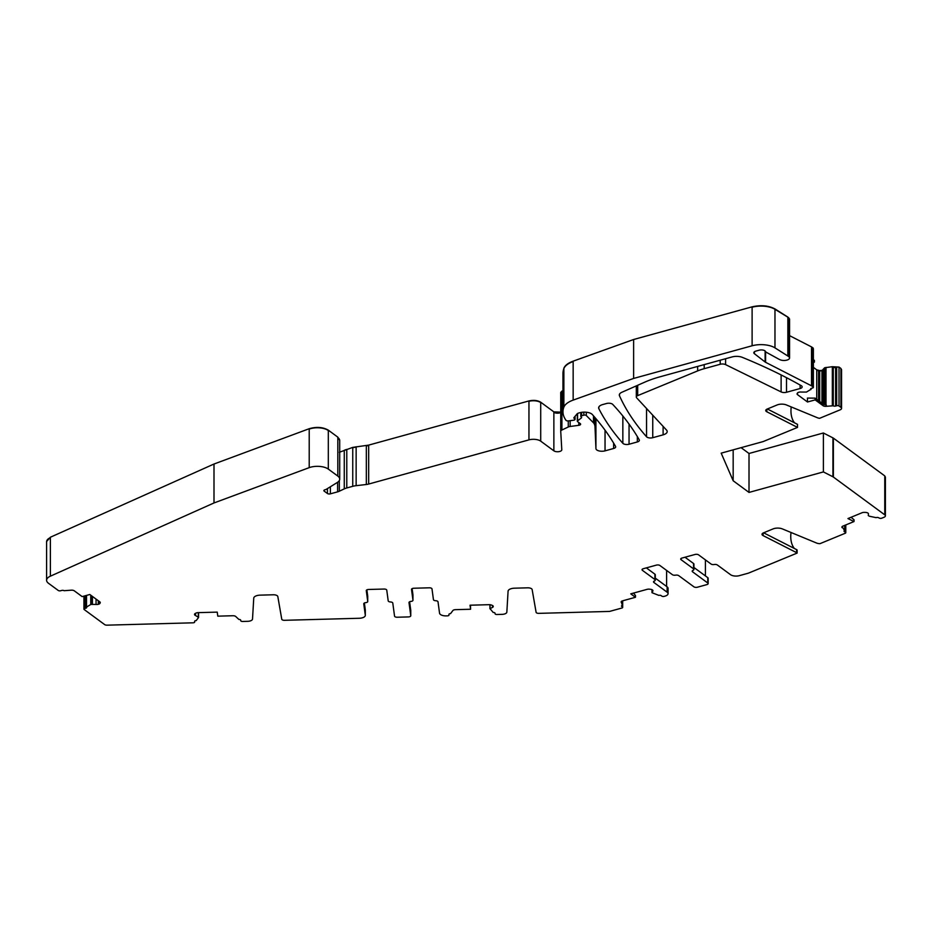 <?xml version="1.0" encoding="UTF-8"?>
<svg xmlns="http://www.w3.org/2000/svg" width="932" height="932" viewBox="0 0 932 932"><rect width="100%" height="100%" fill="white"/><g stroke="black" fill="none" stroke-linecap="round" stroke-linejoin="round"><path stroke-width="1.4" d="M763.087 533.046L763.087 535.585A4.276 1.922 180 0 1 762.015 534.316A4.276 1.922 180 0 1 763.401 532.894L773.094 528.898A6.839 3.076 180 0 1 782.344 528.898L816.642 543.065A5.126 2.307 180 0 0 819.962 543.671L845.231 533.255A1.713 0.769 180 0 0 845.778 532.685A1.713 0.769 180 0 0 845.336 532.172L844.462 531.741A1.713 0.769 180 0 1 844.019 531.217A1.713 0.769 180 0 1 844.532 530.669A1.713 0.769 180 0 1 844.578 530.658L842.155 526.58M794.32 548.447A25.653 16.893 116.2 0 1 791.035 532.487M692.558 570.605L692.558 571.805A2.563 1.153 180 0 1 692.173 571.211A2.563 1.153 180 0 1 693.058 570.337A2.563 1.153 180 0 0 693.932 569.464A2.563 1.153 180 0 0 693.559 568.858L681.059 559.666A2.563 1.153 180 0 1 680.686 559.072A2.563 1.153 180 0 1 681.909 558.082L695.027 554.47A2.563 1.153 180 0 1 698.557 554.843L711.058 564.035A2.563 1.153 180 0 0 714.203 564.512A2.563 1.153 180 0 1 717.349 564.978L730.548 574.695A6.408 2.889 180 0 0 739.367 575.65L748.279 573.192A2.563 1.153 180 0 0 748.664 573.052L797.116 553.084L797.116 550.031A2.563 1.153 0 0 0 796.58 549.6L763.611 532.801M653.903 581.253L653.903 582.465A2.563 1.153 180 0 1 653.53 581.859A2.563 1.153 180 0 1 654.404 580.986A2.563 1.153 180 0 0 655.289 580.123A2.563 1.153 180 0 0 654.905 579.518L642.404 570.326A2.563 1.153 180 0 1 642.032 569.72A2.563 1.153 180 0 1 643.255 568.73L656.384 565.118A2.563 1.153 180 0 1 659.914 565.503L672.415 574.695A2.563 1.153 180 0 0 675.56 575.16A2.563 1.153 180 0 1 678.694 575.627L693.909 586.822A2.563 1.153 180 0 0 697.439 587.207L706.922 584.585A2.563 1.153 180 0 0 708.145 583.607A2.563 1.153 180 0 0 707.772 583.001L707.772 577.654A2.563 1.153 0 0 1 708.145 578.259L708.145 583.607M692.558 571.805L707.772 583.001M797.116 553.084A2.563 1.153 180 0 0 796.58 552.653L796.58 549.6M763.087 535.585L796.58 552.653M885.377 477.102L884.771 476.287A4.276 1.922 180 0 1 885.4 477.289L885.4 515.85A4.276 1.922 180 0 1 884.014 517.272L881.8 518.18A1.713 0.769 180 0 1 879.389 518.134L878.527 517.703A1.713 0.769 180 0 0 876.15 517.633A1.713 0.769 180 0 0 876.103 517.656L869.393 516.212L868.286 515.594L868.449 513.905A2.994 1.351 180 0 0 868.461 513.847A2.994 1.351 180 0 0 867.669 512.938L867.471 512.845A2.994 1.351 180 0 0 865.397 512.402L864.244 512.379A2.994 1.351 180 0 0 862.088 512.728L847.945 518.565L854.003 521.547L842.866 526.137A2.994 1.351 180 0 0 841.887 527.139A2.994 1.351 180 0 0 842.155 527.687M885.4 515.85A4.276 1.922 180 0 0 884.771 514.848L833.371 477.044A4.276 1.922 180 0 0 832.928 476.776L823.387 471.918L749.013 492.422L733.169 480.761L721.182 453.15L763.11 441.593L797.524 427.404A2.563 1.153 180 0 0 797.477 427.38L797.524 424.351A2.563 1.153 0 0 1 797.524 424.351L767.339 408.985M841.538 369.666L840.932 368.851A4.276 1.922 180 0 1 841.561 369.853L841.561 408.414A4.276 1.922 180 0 1 840.175 409.824L819.589 418.317A5.126 2.307 180 0 1 817.527 417.792L786.398 404.942A6.839 3.076 180 0 0 777.16 404.942L767.129 409.078A4.276 1.922 180 0 0 765.743 410.488A4.276 1.922 180 0 0 766.815 411.769L797.477 427.38L797.477 424.328M841.561 408.414A4.276 1.922 180 0 0 840.932 407.401L839.021 406.002A1.713 0.769 180 0 0 836.668 405.746L835.573 406.049A1.713 0.769 180 0 1 833.266 405.816A1.713 0.769 180 0 1 833.231 405.793L826.311 406.294L826.311 405.07L823.061 403.964L815.139 398.139L815.174 399.886L823.061 405.688A2.994 1.351 180 0 0 826.311 406.294M815.174 399.886L807.508 401.995L797.501 394.632A2.994 1.351 180 0 1 797.058 393.921A2.994 1.351 180 0 1 797.14 393.607L797.408 393.106A2.994 1.351 180 0 1 798.759 392.279L799.015 392.209A2.994 1.351 180 0 1 801.275 392.046L806.46 392.069L810.898 389.378A1.713 0.769 180 0 1 810.875 389.355A1.713 0.769 180 0 1 810.654 388.97A1.713 0.769 180 0 1 811.469 388.318L812.564 388.015A1.713 0.769 180 0 0 813.38 387.363A1.713 0.769 180 0 0 813.135 386.955L811.958 386.093A4.276 1.922 180 0 0 811.516 385.825L765.591 362.303A4.276 1.922 180 0 1 765.114 362L765.114 350.968M789.544 319.245L787.855 317.078L787.855 356.012L788.74 356.665A5.557 2.505 180 0 1 789.567 357.97A5.557 2.505 180 0 1 786.107 360.288A5.557 2.505 180 0 1 780.037 359.729L779.292 359.391A8.551 3.845 180 0 0 779.012 359.263L766.407 352.343A4.276 1.922 180 0 1 765.51 351.492A4.276 1.922 180 0 0 759.079 350.211L755.875 351.096A4.276 1.922 180 0 0 753.825 352.739A4.276 1.922 180 0 0 754.419 353.717L765.114 362M787.855 356.012L774.97 347.869A17.102 7.701 180 0 0 752.112 345.772L633.62 378.439L573.157 400.108A25.653 11.545 180 0 0 563.872 407.144A59.846 26.946 180 0 0 562.963 411.804A59.846 26.946 180 0 0 564.874 418.538A85.499 38.492 180 0 0 565.945 420.25A2.132 0.967 180 0 0 568.59 420.891L573.541 420.227A2.132 0.967 180 0 0 575.079 419.307A2.132 0.967 180 0 0 574.764 418.806L574.764 416.662M594.581 417.093L595.932 448.63A5.988 2.691 180 0 0 605.043 450.855L613.629 448.49A4.276 1.922 180 0 0 615.679 446.847A4.276 1.922 180 0 0 615.539 446.37A564.769 254.273 180 0 0 592.333 414.53A8.551 3.845 180 0 0 579.937 412.69L578.772 413.004A4.276 1.922 180 0 0 577.001 413.971L573.949 417.641A1.713 0.769 180 0 0 573.844 417.909A1.713 0.769 180 0 0 574.089 418.317L574.764 418.806M594.581 425.015A12.827 5.778 180 0 0 593.486 422.813L593.486 415.835M586.286 412.212L586.286 415.521L593.486 422.813M586.286 415.521A1.713 0.769 180 0 0 583.828 415.183L581.638 415.777A1.713 0.769 180 0 0 580.822 416.441A1.713 0.769 180 0 0 581.079 416.837L581.3 417A2.132 0.967 180 0 1 581.615 417.501A2.132 0.967 180 0 1 581.312 418.002L577.572 420.845A1.713 0.769 180 0 0 577.327 421.241A1.713 0.769 180 0 0 577.584 421.637L580.263 423.606A2.563 1.153 180 0 1 580.636 424.211A2.563 1.153 180 0 1 578.795 425.318L570.163 426.472A4.276 1.922 180 0 0 568.275 426.996L561.914 430.002A4.276 1.922 180 0 0 560.738 431.33A4.276 1.922 180 0 0 560.738 431.376L561.786 449.772A4.276 1.922 180 0 1 561.786 449.818A4.276 1.922 180 0 1 558.676 451.671A4.276 1.922 180 0 1 553.864 450.82L553.864 412.27A4.276 1.922 0 0 0 560.738 412.527M560.738 412.142L553.864 411.886L540.711 402.205L540.711 441.151L553.864 450.82M540.711 441.151A8.551 3.845 180 0 0 528.957 439.869L368.676 484.046A8.551 3.845 180 0 1 366.334 484.5L356.14 485.677A12.372 5.569 180 0 0 352.75 486.318L346.786 487.96A12.372 5.569 180 0 0 344.269 488.881L339.341 491.211L339.341 480.493M328.309 469.087L328.309 430.537A12.827 5.778 180 0 0 309.214 429.093L309.214 467.643A12.827 5.778 180 0 1 327.365 468.493A12.827 5.778 180 0 1 328.309 469.087L337.827 476.089A12.827 5.778 180 0 1 339.714 479.106A12.827 5.778 180 0 1 337.267 482.496L326.2 489.358A2.132 0.967 180 0 1 325.583 489.603L324.895 489.801A2.132 0.967 180 0 0 323.87 490.616A2.132 0.967 180 0 0 324.185 491.117L327.447 493.517A2.132 0.967 180 0 0 330.382 493.832L337.605 491.851A8.551 3.845 180 0 0 339.341 491.211M309.214 467.643L213.999 502.954L50.386 576.174A12.827 5.778 180 0 0 46.6 580.263A12.827 5.778 180 0 0 48.487 583.281L58.297 590.492A1.713 0.769 180 0 0 60.65 590.748L61.745 590.445A1.713 0.769 180 0 1 64.063 590.678A1.713 0.769 180 0 1 64.098 590.702L71.018 590.201A2.994 1.351 180 0 1 74.269 590.806L82.156 596.608L89.81 594.5L99.829 601.862A2.994 1.351 180 0 1 100.272 602.573A2.994 1.351 180 0 1 100.19 602.888L99.91 603.388A2.994 1.351 180 0 1 98.571 604.227L98.314 604.297A2.994 1.351 180 0 1 96.054 604.449L90.858 604.425L86.42 607.116A1.713 0.769 180 0 0 86.42 607.116A1.713 0.769 180 0 1 86.664 607.524A1.713 0.769 180 0 1 85.849 608.177L84.754 608.479A1.713 0.769 180 0 0 83.938 609.132A1.713 0.769 180 0 0 84.195 609.54L104.687 624.615A2.563 1.153 180 0 0 107.029 625.162L193.075 622.809A1.713 0.769 180 0 0 194.683 622.04A1.713 0.769 180 0 0 194.683 621.994L194.602 621.423A1.713 0.769 180 0 1 194.602 621.376A1.713 0.769 180 0 1 196.139 620.607A1.713 0.769 180 0 1 196.209 620.607L198.551 617.485L198.563 612.627L198.563 617.438L195.545 615.516A2.994 1.351 180 0 1 194.543 614.596L194.543 614.211M365.297 610.215A6.408 2.889 180 0 0 365.309 610.041L365.309 615.388A6.408 2.889 180 0 1 359.286 618.266L284.481 620.304A2.563 1.153 180 0 1 281.767 619.244L277.818 596.55A4.276 1.922 180 0 0 273.297 594.779L260.179 595.14A6.839 3.076 180 0 0 253.749 598.123L252.514 619.069A5.126 2.307 180 0 1 247.702 621.318L242.576 621.458A1.713 0.769 180 0 1 240.771 620.735L240.689 620.153A1.713 0.769 180 0 0 238.941 619.431A1.713 0.769 180 0 0 238.883 619.431L235.831 616.6A2.994 1.351 180 0 0 232.86 615.737L217.785 616.157L217.238 612.126L198.085 612.639A2.994 1.351 180 0 0 196.023 613.093L195.266 613.477A2.994 1.351 180 0 0 194.52 614.374A2.994 1.351 180 0 0 194.52 614.456L194.543 614.596M365.309 615.388A6.408 2.889 180 0 0 365.297 615.202L363.76 603.843A2.563 1.153 180 0 1 363.76 603.773A2.563 1.153 180 0 1 365.74 602.643A2.563 1.153 180 0 0 367.732 601.524A2.563 1.153 180 0 0 367.721 601.455L366.276 590.55M412.958 595.012A2.563 1.153 180 0 0 412.958 594.942L412.958 600.278A2.563 1.153 180 0 1 410.977 601.408A2.563 1.153 180 0 0 408.997 602.538A2.563 1.153 180 0 0 408.997 602.608L410.767 615.702A2.563 1.153 180 0 1 410.767 615.772A2.563 1.153 180 0 1 408.356 616.926L397.265 617.229A2.563 1.153 180 0 1 394.551 616.145L392.78 603.051A2.563 1.153 180 0 0 390.496 601.967A2.563 1.153 180 0 1 388.213 600.895L386.757 590.131A2.563 1.153 180 0 0 384.042 589.047L368.676 589.467A2.563 1.153 180 0 0 366.264 590.62A2.563 1.153 180 0 0 366.276 590.69M412.958 600.278A2.563 1.153 180 0 0 412.958 600.208L411.501 589.315M490.034 604.717L490.034 608.654L492.504 607.396A2.994 1.351 180 0 0 493.249 606.511A2.994 1.351 180 0 0 493.249 606.429L493.226 606.289A2.994 1.351 180 0 0 492.224 605.369L491.362 605.019A2.994 1.351 180 0 0 489.195 604.682L470.043 605.206L470.59 609.248L455.515 609.656A2.994 1.351 180 0 0 452.801 610.658L450.529 613.652A1.713 0.769 180 0 0 450.471 613.652A1.713 0.769 180 0 0 448.921 614.421A1.713 0.769 180 0 0 448.933 614.468L449.003 615.038A1.713 0.769 180 0 0 449.003 615.038A1.713 0.769 180 0 1 447.407 615.854L446.335 615.889A6.408 2.889 180 0 1 439.543 613.174L438.017 601.804A2.563 1.153 180 0 0 435.733 600.732A2.563 1.153 180 0 1 433.438 599.649L431.994 588.896A2.563 1.153 180 0 0 429.279 587.812L413.913 588.232A2.563 1.153 180 0 0 411.501 589.385A2.563 1.153 180 0 0 411.501 589.455M490.034 608.654L493.203 612.475A1.713 0.769 180 0 1 493.273 612.475A1.713 0.769 180 0 1 495.02 613.198L495.09 613.78A1.713 0.769 180 0 0 496.907 614.503L502.022 614.363A5.126 2.307 180 0 0 506.845 612.114L508.08 591.168A6.839 3.076 180 0 1 514.499 588.185L527.629 587.824A4.276 1.922 180 0 1 532.149 589.595L536.098 612.289A2.563 1.153 180 0 0 538.812 613.361L609.575 611.415L621.877 608.025A1.713 0.769 180 0 0 622.692 607.373A1.713 0.769 180 0 0 622.436 606.977L621.772 606.476A1.713 0.769 180 0 1 621.516 606.08A1.713 0.769 180 0 1 622.285 605.439A1.713 0.769 180 0 1 622.331 605.416L621.225 601.676M652.004 592.659L651.992 589.688L652.004 592.659L652.878 591.039A2.994 1.351 180 0 0 652.959 590.713A2.994 1.351 180 0 0 652.517 590.014L652.365 589.898A2.994 1.351 180 0 0 650.513 589.292L649.394 589.175A2.994 1.351 180 0 0 647.123 589.339L630.766 593.847L635.449 597.296L622.564 600.837A2.994 1.351 180 0 0 621.143 601.99A2.994 1.351 180 0 0 621.225 602.305M651.992 592.705L658.796 595.373A1.713 0.769 180 0 1 658.854 595.362A1.713 0.769 180 0 1 661.149 595.63L661.813 596.119A1.713 0.769 180 0 0 664.167 596.375L664.994 596.142A6.408 2.889 180 0 0 668.058 593.684A6.408 2.889 180 0 0 667.114 592.181L653.903 582.465M800.122 385.044L800.122 388.516A4.276 1.922 180 0 0 802.161 386.873A4.276 1.922 180 0 0 801.24 385.673A530.11 238.674 180 0 0 757.227 363.678A530.11 238.674 180 0 0 742.338 357.364A8.551 3.845 180 0 0 732.133 356.921L660.206 376.749A85.499 38.492 180 0 0 659.938 376.819A85.499 38.492 180 0 0 644.676 382.19L621.877 392.267A8.551 3.845 180 0 0 619.314 395.017A8.551 3.845 180 0 0 619.489 395.774A8.551 3.845 180 0 0 619.5 395.809A531.298 239.209 180 0 0 622.564 402.17A531.298 239.209 180 0 0 622.692 402.438A531.298 239.209 180 0 0 622.762 402.566A531.298 239.209 180 0 0 646.552 436.782A4.276 1.922 180 0 0 652.75 437.702L663.106 434.848A8.551 3.845 180 0 0 667.196 431.563A8.551 3.845 180 0 0 666.543 430.083L636.626 397.789A4.276 1.922 180 0 1 636.3 397.044A4.276 1.922 180 0 1 636.428 396.554A4.276 1.922 180 0 1 637.686 395.622L637.686 385.277M800.122 388.516L786.503 392.267L786.503 377.681M781.121 374.932L781.121 391.918A4.276 1.922 180 0 0 786.503 392.267M781.121 391.918L725.597 364.622A4.276 1.922 180 0 0 720.203 364.272L704.196 368.688A42.756 19.246 180 0 0 697.649 370.901L637.686 395.622M612.732 404.395A4.276 1.922 180 0 0 606.557 403.498L602.724 404.558A8.551 3.845 180 0 0 598.647 407.832A8.551 3.845 180 0 0 598.857 408.705A531.298 239.209 180 0 0 622.844 443.306A4.276 1.922 180 0 0 629.053 444.238L637.337 441.954A4.276 1.922 180 0 0 639.375 440.312A4.276 1.922 180 0 0 639.247 439.834A564.769 254.273 180 0 0 612.732 404.395M339.714 440.358L337.827 437.155L328.309 430.153C322.915 427.089 316.542 426.6 309.214 428.708L213.999 464.02L50.386 537.228L46.612 541.515M540.711 402.205C537.566 400.341 533.652 399.91 528.957 400.935L368.676 445.112L352.75 447.383L339.341 452.276M562.963 390.566L560.738 392.733M560.738 431.283L560.738 392.826A4.276 1.922 0 0 1 560.738 392.78L560.738 392.442M787.855 317.078L774.97 308.935C768.562 305.556 760.943 304.857 752.112 306.838L633.62 339.504L573.157 361.162C568.159 363.002 565.06 365.344 563.872 368.198L562.975 372.905M813.38 387.363L813.38 348.801A1.713 0.769 180 0 0 813.135 348.405L812.564 349.081L813.135 348.02L811.516 346.89L789.567 335.648M813.38 362.688L814.405 362.105L814.382 360.369L813.38 359.635M840.932 368.466L839.021 367.068L832.334 366.707L824.634 367.756L822.222 370.342L819.706 370.575L816.735 369.841L813.38 367.371M884.771 475.903L833.371 438.11L823.387 432.984L749.013 453.488L741.091 447.663M705.419 559.887L705.419 575.929M693.932 567.483L707.772 577.654M693.932 569.464L693.932 564.116A2.563 1.153 180 0 0 693.559 563.522L693.559 568.858M685.008 557.231L693.559 563.522M854.003 521.547L854.05 519.811L851.091 517.272M823.387 432.984L823.387 471.918M749.013 453.488L749.013 492.422M733.169 449.841L733.169 480.761M794.518 422.825A25.653 16.893 116.2 0 1 791.233 406.935M833.255 366.882L833.266 405.816M807.508 401.995L807.438 398.069L815.139 398.139M810.875 388.597L810.875 389.355M633.62 378.439L633.62 339.504M213.999 464.02L213.999 502.954M365.309 610.041A6.408 2.889 180 0 0 365.297 609.866L365.297 615.202M364.377 603.016L365.297 609.866M367.721 601.455L367.721 596.107A2.563 1.153 0 0 1 367.732 596.177A2.563 1.153 0 0 1 367.721 596.247M367.721 596.107L366.882 589.874M409.602 601.781L410.767 610.355A2.563 1.153 0 0 1 410.767 610.425A2.563 1.153 0 0 1 410.767 610.495M412.958 594.942A2.563 1.153 180 0 0 412.958 594.872L412.958 600.208M412.119 588.64L412.958 594.872M470.59 609.248L470.485 605.194M635.449 597.296L635.508 595.56L633.48 593.09M666.613 570.431L666.613 586.473M668.058 593.684L668.058 588.337A6.408 2.889 180 0 0 667.114 586.834L667.114 592.181M655.289 578.131L667.114 586.834M654.905 579.518L654.905 574.17A2.563 1.153 0 0 1 655.289 574.776L655.289 580.123M654.905 574.17L646.354 567.879M814.405 362.105L813.38 361.348M845.336 525.124L845.336 532.172M844.462 530.704L844.462 531.741M681.059 559.666L681.059 558.466M844.73 525.368L844.73 530.226M884.771 476.287L884.771 514.848M833.371 438.11L833.371 477.044M833.371 438.494A4.276 1.922 180 0 0 832.928 438.215L832.928 476.776M766.815 409.218L766.815 411.769M840.932 368.851L840.932 407.401M839.021 367.068L839.021 406.002M839.021 367.441A1.713 0.769 180 0 0 836.668 367.185L836.668 405.746M835.573 367.115L835.573 406.049M832.334 366.707L833.255 367.266A1.713 0.769 180 0 0 835.573 367.488M832.334 367.092L832.334 405.641M826.008 367.394L826.008 405.024M823.061 405.688L823.061 403.964M797.501 392.978L797.501 394.632M816.735 369.841L816.735 399.315M813.135 348.405L813.135 386.955M811.958 386.093L811.958 347.543A4.276 1.922 180 0 0 811.516 347.275L811.516 385.825M765.591 351.644L765.591 362.303M754.419 351.772L754.419 353.717M788.74 356.665L788.74 318.115A5.557 2.505 0 0 1 789.567 319.42L789.567 319.035M752.112 345.772L752.112 307.222A17.102 7.701 0 0 1 774.97 309.319L788.74 317.73M774.97 308.935L774.97 347.869M573.157 400.108L573.157 361.546A25.653 11.545 180 0 0 563.872 368.583L563.872 407.144M562.963 411.804L562.963 373.254A59.846 26.946 0 0 1 562.963 373.243A59.846 26.946 0 0 1 563.872 368.583L563.872 368.198M574.089 417.466L574.089 418.317M613.629 448.49L613.629 443.108M605.043 430.2L605.043 450.855M595.932 448.63L595.932 418.666M583.828 415.183L583.828 412.13M581.638 412.328L581.638 415.777M581.312 418.002L581.312 417.012M577.572 413.505L577.572 420.845M578.795 425.318L578.795 422.534M570.163 420.682L570.163 426.472M568.275 426.996L568.275 420.926M561.914 391.067L561.914 430.002M560.738 431.33L560.738 392.78A4.276 1.922 0 0 1 561.914 391.452M528.957 439.869L528.957 401.319A8.551 3.845 0 0 1 540.711 402.589M368.676 445.112L368.676 484.046M366.334 484.5L366.334 445.939A8.551 3.845 0 0 0 368.676 445.496M356.14 446.743L356.14 485.677M352.75 486.318L352.75 447.768A12.372 5.569 0 0 1 356.14 447.115M346.786 487.96L346.786 449.41A12.372 5.569 180 0 0 344.269 450.319L344.269 488.881M337.605 491.851L337.605 482.275M330.382 493.832L330.382 486.76M327.447 493.517L327.447 488.578M324.185 491.117L324.185 490.115M337.827 476.089L337.827 437.539A12.827 5.778 0 0 1 339.714 440.556L339.714 440.172M50.386 537.228L50.386 576.174M50.386 537.613A12.827 5.778 180 0 0 46.6 541.713L46.6 580.263M100.19 602.258L100.19 602.888M99.91 601.932L99.91 603.388M98.571 600.942L98.571 604.227M98.314 600.756L98.314 604.297M96.054 599.09L96.054 604.449M92.431 596.433L92.431 604.064M92.105 596.189L92.105 604.087M90.858 595.268L90.858 604.425M90.754 595.198L90.754 604.472M86.536 595.408L86.536 606.697M85.849 595.595L85.849 608.177M84.754 595.886L84.754 608.479M198.469 612.639L198.469 616.763M198.33 616.635L198.33 612.639M195.545 613.349L195.545 615.516M410.767 615.702L410.767 610.355M492.504 605.485L492.504 607.396M489.929 604.705L489.929 608.771L489.929 604.705M622.436 605.381L622.436 606.977M621.772 605.672L621.772 606.476M622.692 607.373L622.669 605.019M652.878 590.399L652.878 591.039M642.404 570.326L642.404 569.114M725.597 364.622L725.597 358.727M720.203 360.206L720.203 364.272M704.196 368.688L704.196 364.622M697.649 366.427L697.649 370.901M663.106 426.39L663.106 434.848M652.75 415.194L652.75 437.702M646.552 436.782L646.552 408.496M619.489 394.248L619.489 395.774M637.337 441.954L637.337 436.584M629.053 424.095L629.053 444.238M622.844 443.306L622.844 415.998M598.857 408.705L598.857 406.969M826.008 367.767L825.88 405.001M824.634 367.756L824.634 404.698M824.634 368.14L824.447 404.639M823.573 369.503L823.573 404.278M823.573 369.887L822.222 370.726L822.222 403.358M821.966 370.412L821.966 403.172M821.966 370.796L819.706 370.948L819.706 401.506M818.587 370.447L818.587 400.678M818.587 370.831L816.735 370.225M845.778 524.937L845.778 532.685M844.8 525.345L844.8 530.39M810.991 388.516L810.991 389.553M789.567 357.97L789.567 319.42M575.079 419.307L575.079 416.289M580.822 416.441L580.822 412.468M577.327 421.241L577.327 413.668M339.714 479.106L339.714 440.556M86.326 595.455L86.326 606.942M83.938 596.119L83.938 609.132M367.732 601.524L367.732 596.177M410.767 615.772L410.767 610.425M622.692 600.814L622.692 605.113M636.3 385.895L636.3 397.044"/></g></svg>

